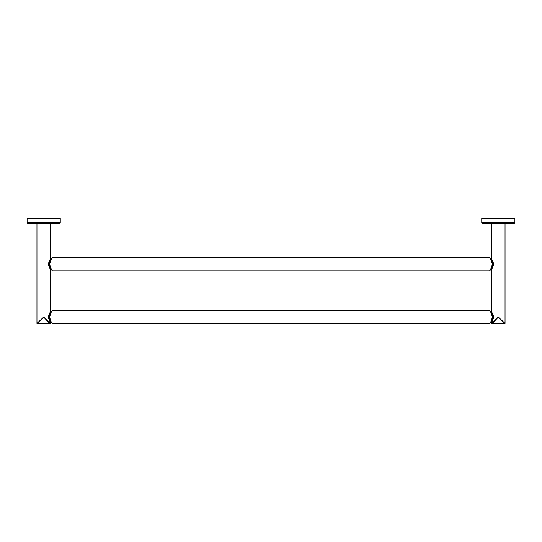 <?xml version="1.0" encoding="UTF-8"?>
<svg xmlns="http://www.w3.org/2000/svg" width="542" height="542" viewBox="0 0 542 542"><rect width="100%" height="100%" fill="white"/><g stroke="black" fill="none" stroke-linecap="round" stroke-linejoin="round"><path stroke-width="0.81" d="M481.75 222.735L481.75 218.189L514.9 218.189L514.9 222.735L481.75 222.735L482.129 223.114L514.521 223.114L514.9 222.735M505.042 223.114L505.042 323.425A0.379 0.379 135 0 1 504.663 323.804L491.987 323.804L498.322 317.084L505.042 323.425M491.608 223.114L491.608 259.279C492.183 259.632 492.874 261.203 493.674 263.995C492.969 266.888 492.278 268.554 491.608 268.981L491.608 312.246C492.183 312.599 492.874 314.164 493.674 316.962C492.969 319.855 492.278 321.521 491.608 321.948L491.608 323.425L498.322 317.084L504.663 323.804M491.608 268.981L490.93 268.94L490.503 269.604M490.341 258.412L490.93 259.32L491.608 259.279M491.608 321.948L490.93 321.907L490.503 322.571M490.341 311.379L490.93 312.287L491.608 312.246M492.272 322.795L491.716 323.323M491.682 323.357L491.608 323.425A0.379 0.379 -135 0 0 491.987 323.804M489.744 270.614C490.496 270.173 491.418 268.066 492.515 264.3C492.78 261.461 489.358 257.118 489.744 257.646L489.514 257.416C490.368 257.958 491.316 260.194 492.36 264.13C491.316 268.06 490.368 270.295 489.514 270.844L489.744 270.614M489.514 270.844L52.486 270.844C51.632 270.295 50.684 268.06 49.64 264.13C50.684 260.201 51.632 257.958 52.486 257.416L489.514 257.416M52.486 270.844L52.256 270.614C52.635 271.135 49.22 266.8 49.485 263.961C50.582 260.187 51.51 258.08 52.256 257.646L52.486 257.416M51.382 269.435L50.392 268.981C49.817 268.629 49.126 267.057 48.326 264.266C49.031 261.373 49.722 259.706 50.392 259.279L51.07 259.32M50.392 223.114L50.392 259.279M50.392 268.981L50.365 312.287L51.07 312.287M51.382 322.402L50.392 321.948C49.817 321.596 49.126 320.024 48.326 317.233C49.031 314.34 49.722 312.673 50.392 312.246M50.392 321.948L50.392 323.425A0.379 0.379 135 0 1 50.013 323.804L43.678 317.09L50.392 323.425M36.958 223.114L36.958 323.425L43.678 317.09L37.337 323.804L50.013 323.804M43.678 223.114L27.479 223.114L27.1 222.735L60.25 222.735L59.871 223.114L43.678 223.114M27.1 222.735L27.1 218.189L60.25 218.189L60.25 222.735M37.235 323.161L36.958 323.425A0.379 0.379 -135 0 0 37.337 323.804M52.486 310.383L52.256 310.613C51.51 311.047 50.582 313.154 49.485 316.928C49.22 319.76 52.635 324.102 52.256 323.581L489.744 323.581C490.496 323.14 491.418 321.033 492.515 317.266C492.78 314.428 489.358 310.085 489.744 310.613L52.486 310.383C51.632 310.925 50.684 313.168 49.64 317.097C50.684 321.02 51.632 323.262 52.486 323.811M489.514 323.811C490.368 323.262 491.316 321.027 492.36 317.097C491.316 313.161 490.368 310.925 489.514 310.383M489.724 270.715L489.697 270.749C488.965 271.325 492.813 267.904 492.549 263.412C492.19 260.37 488.782 256.312 489.69 257.504L489.697 257.504M52.296 257.518L52.303 257.511C52.987 257.03 49.193 260.289 49.451 264.869C49.762 267.768 53.211 271.969 52.31 270.756M52.127 257.748L51.89 258.087M51.707 258.344L51.395 258.805M51.619 269.787L52.242 270.675M52.303 310.478L52.303 310.478C52.987 309.997 49.193 313.256 49.451 317.836C49.762 320.735 53.211 324.929 52.31 323.723M52.127 310.715L51.89 311.054M51.707 311.311L51.395 311.772M51.619 322.754L52.242 323.642M489.697 310.478L489.697 310.471C488.782 309.279 492.19 313.337 492.549 316.379C492.813 320.871 488.965 324.292 489.69 323.723L489.941 323.378"/></g></svg>
